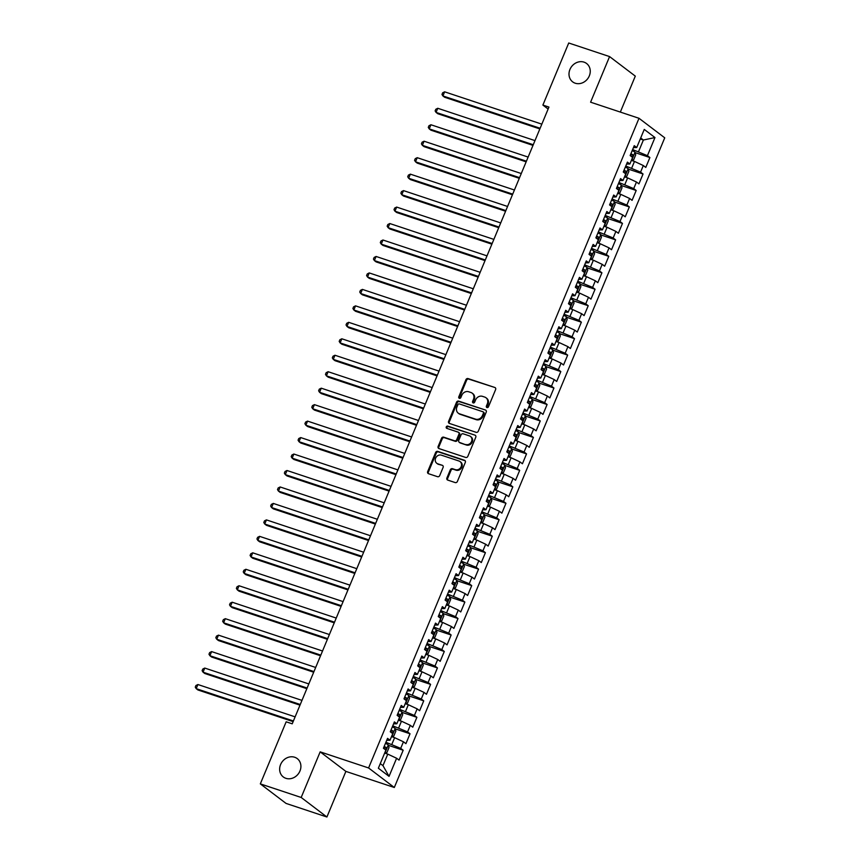 <?xml version="1.0" encoding="UTF-8"?>
<svg xmlns="http://www.w3.org/2000/svg" width="860" height="860" viewBox="0 0 860 860"><rect width="100%" height="100%" fill="white"/><g stroke="black" fill="none" stroke-linecap="round" stroke-linejoin="round"><path stroke-width="1.29" d="M486.964 407.543A1.236 1.086 -52.8 0 0 488.48 406.758L495.618 389.58A1.763 1.548 -52.8 0 0 494.812 387.473L468.077 378.583A1.763 1.548 -52.8 0 0 465.916 379.712L458.767 396.879A1.236 1.086 -52.8 0 0 460.852 397.567L461.777 395.342A5.654 4.945 -52.8 0 1 468.678 391.752L470.904 392.493A5.654 4.945 -52.8 0 1 472.172 393.16A5.654 4.945 -52.8 0 1 473.505 399.244L472.581 401.469A1.236 1.086 -52.8 0 0 474.666 402.158L475.591 399.943A5.654 4.945 -52.8 0 1 482.492 396.352L484.717 397.083A5.654 4.945 -52.8 0 1 485.986 397.761A5.654 4.945 -52.8 0 1 487.319 403.845L486.394 406.06A1.236 1.086 -52.8 0 0 486.964 407.543M294.668 757.251A11.524 10.084 -52.8 0 0 281.327 763.078A11.524 10.084 -52.8 0 0 283.305 776.967A11.524 10.084 -52.8 0 0 285.896 778.321A11.524 10.084 -52.8 0 0 299.226 772.495A11.524 10.084 -52.8 0 0 297.248 758.606A11.524 10.084 -52.8 0 0 294.668 757.251M584.015 62.135A11.524 10.084 -52.8 0 0 570.674 67.972A11.524 10.084 -52.8 0 0 572.653 81.85A11.524 10.084 -52.8 0 0 575.243 83.216A11.524 10.084 -52.8 0 0 588.573 77.389A11.524 10.084 -52.8 0 0 586.595 63.5A11.524 10.084 -52.8 0 0 584.015 62.135M446.91 477.977A1.763 1.548 -52.8 0 0 447.727 480.084L455.219 482.578A1.763 1.548 -52.8 0 0 457.38 481.46L465.314 462.39A1.763 1.548 -52.8 0 0 464.507 460.272L437.772 451.392A1.763 1.548 -52.8 0 0 435.612 452.51L427.678 471.581A1.763 1.548 -52.8 0 0 428.484 473.688L437.546 476.698A1.763 1.548 -52.8 0 0 439.707 475.58L443.104 467.421A1.763 1.548 -52.8 0 0 442.287 465.303L437.794 463.819A4.73 4.139 -52.8 0 1 436.74 463.26A4.73 4.139 -52.8 0 1 435.923 457.563A4.73 4.139 -52.8 0 1 441.395 455.166L458.993 461.024A4.73 4.139 -52.8 0 1 460.057 461.573A4.73 4.139 -52.8 0 1 460.863 467.27A4.73 4.139 -52.8 0 1 455.402 469.667L452.467 468.689A1.763 1.548 -52.8 0 0 450.307 469.818L446.91 477.977L447.608 478.504A1.763 1.548 -52.8 0 0 447.716 480.084M301.183 797.467L326.908 817L345.881 771.399L320.167 751.855L301.183 797.467L260.322 783.879L286.165 721.809L292.217 723.819L548.938 107.081L542.886 105.07L548.121 109.048M320.167 751.855L368.585 767.958L639.012 118.293L664.737 137.826L394.31 787.491L368.585 767.958M620.329 112.079L635.303 76.121L609.579 56.588L590.594 102.189L639.012 118.293M609.579 56.588L568.729 43L542.886 105.07M476.139 432.322A1.763 1.548 -52.8 0 0 478.3 431.193L486.233 412.123A1.763 1.548 -52.8 0 0 485.427 410.016L458.692 401.125A1.763 1.548 -52.8 0 0 456.531 402.254L448.597 421.325A1.763 1.548 -52.8 0 0 449.404 423.432L476.139 432.322M475.773 437.256L467.84 456.327A1.763 1.548 -52.8 0 1 465.679 457.445L438.944 448.554A1.763 1.548 -52.8 0 1 438.138 446.447L441.535 438.288A1.763 1.548 -52.8 0 1 443.695 437.17L454.531 440.771A1.763 1.548 -52.8 0 0 456.692 439.654L458.939 434.236A1.763 1.548 -52.8 0 0 458.133 432.128L446.845 428.377A1.236 1.086 -52.8 0 1 447.791 426.108L474.967 435.149A1.763 1.548 -52.8 0 1 475.773 437.256M635.132 152.628L649.891 157.541L647.429 155.671L654.965 137.557L644.258 129.419L636.722 147.533L634.25 145.662L630.143 155.542L632.605 157.412L629.864 164.002L627.402 162.121L623.285 172L625.758 173.881L623.016 180.46L620.544 178.59L616.437 188.469L618.899 190.339L616.158 196.929L613.696 195.048L609.579 204.927L612.051 206.808L609.31 213.387L606.837 211.517L602.731 221.396L605.193 223.267L602.451 229.856L599.99 227.975L595.872 237.854L598.345 239.736L595.604 246.315L593.131 244.444L589.025 254.323L591.486 256.194L588.745 262.784L586.284 260.913L582.166 270.782L584.639 272.663L581.897 279.242L579.425 277.371L575.318 287.251L577.78 289.121L575.039 295.711L572.577 293.84L568.46 303.72L570.933 305.59L568.191 312.18L565.719 310.299L561.612 320.178L564.074 322.048L561.333 328.638L558.871 326.768L554.754 336.647L557.226 338.517L554.485 345.107L552.012 343.226L547.906 353.105L550.368 354.987L547.626 361.565L545.165 359.695L541.048 369.574L543.52 371.445L540.779 378.035L538.306 376.153L534.2 386.033L536.662 387.914L533.92 394.493L531.458 392.622L527.341 402.502L529.814 404.372L527.072 410.962L524.6 409.081L520.494 418.96L522.955 420.841L520.214 427.42L517.752 425.55L513.635 435.429L516.107 437.299L513.366 443.889L510.894 442.008L506.787 451.887L509.249 453.768L506.508 460.347L504.035 458.477L499.929 468.356L502.401 470.226L499.66 476.816L497.188 474.946L493.07 484.814L495.543 486.695L492.801 493.274L490.329 491.404L486.222 501.283L488.695 503.154L485.954 509.743L483.481 507.873L479.364 517.752L481.837 519.623L479.095 526.202L476.623 524.331L472.516 534.211L474.989 536.081L472.248 542.671L469.775 540.8L465.658 550.679L468.13 552.55L465.389 559.14L462.916 557.259L458.81 567.138L461.272 569.008L458.531 575.598L456.069 573.728L451.952 583.607L454.424 585.477L451.683 592.067L449.21 590.186L445.104 600.065L447.565 601.946L444.824 608.525L442.362 606.655L438.245 616.534L440.718 618.404L437.976 624.994L435.504 623.113L431.397 632.992L433.859 634.874L431.118 641.452L428.656 639.582L424.539 649.461L427.012 651.332L424.27 657.921L421.798 656.04L417.691 665.919L420.153 667.801L417.412 674.38L414.95 672.509L410.833 682.388L413.305 684.259L410.564 690.849L408.091 688.967L403.985 698.847L406.447 700.728L403.706 707.307L401.244 705.437L397.127 715.316L399.599 717.186L396.858 723.776L394.385 721.905L390.279 731.774L392.74 733.655L389.999 740.234L387.537 738.364L383.42 748.243L385.893 750.113L378.357 768.227L389.053 776.354L382.969 765.647L387.763 754.123L384.656 753.091M649.891 157.541L645.785 167.421L643.312 165.539L640.571 172.129L625.779 166.023M628.273 169.097L643.043 174L640.571 172.129M643.043 174L638.926 183.879L636.464 182.008L633.723 188.598L618.92 182.481M621.425 185.556L636.185 190.469L633.723 188.598M636.185 190.469L632.078 200.348L629.606 198.466L626.865 205.056L612.073 198.95M614.567 202.025L629.337 206.927L626.865 205.056M629.337 206.927L625.22 216.806L622.758 214.935L620.017 221.525L605.214 215.419M607.719 218.483L622.479 223.396L620.017 221.525M622.479 223.396L618.372 233.275L615.9 231.404L613.159 237.983L598.366 231.877M600.861 234.952L615.631 239.865L613.159 237.983M615.631 239.865L611.514 249.733L609.052 247.863L606.311 254.452L591.508 248.346M594.013 251.41L608.772 256.323L606.311 254.452M608.772 256.323L604.666 266.202L602.193 264.332L599.452 270.911L584.66 264.805M587.154 267.879L601.925 272.792L599.452 270.911M601.925 272.792L597.808 282.671L595.346 280.79L592.604 287.38L577.802 281.274M580.307 284.337L595.066 289.25L592.604 287.38M595.066 289.25L590.96 299.129L588.487 297.259L585.746 303.838L570.954 297.732M573.448 300.806L588.218 305.719L585.746 303.838M588.218 305.719L584.101 315.598L581.639 313.717L578.898 320.307L564.096 314.201M566.6 317.265L581.36 322.177L578.898 320.307M581.36 322.177L577.254 332.057L574.781 330.186L572.04 336.765L557.248 330.659M559.742 333.734L574.512 338.646L572.04 336.765M574.512 338.646L570.395 348.526L567.933 346.644L565.192 353.234L550.389 347.128M552.894 350.203L567.654 355.105L565.192 353.234M567.654 355.105L563.547 364.984L561.075 363.113L558.333 369.692L543.541 363.587M546.035 366.661L560.806 371.574L558.333 369.692M560.806 371.574L556.689 381.453L554.227 379.572L551.486 386.161L536.683 380.055M539.188 383.13L553.947 388.032L551.486 386.161M553.947 388.032L549.841 397.911L547.369 396.041L544.627 402.63L529.835 396.514M532.329 399.588L547.1 404.501L544.627 402.63M547.1 404.501L542.982 414.38L540.521 412.499L537.779 419.089L522.977 412.983M525.481 416.057L540.241 420.959L537.779 419.089M540.241 420.959L536.135 430.838L533.662 428.968L530.921 435.558L516.129 429.441M518.623 432.515L533.394 437.428L530.921 435.558M533.394 437.428L529.276 447.308L526.814 445.437L524.073 452.016L509.27 445.91M511.775 448.985L526.535 453.897L524.073 452.016M526.535 453.897L522.428 463.766L519.956 461.895L517.215 468.485L502.423 462.379M504.917 465.443L519.687 470.356L517.215 468.485M519.687 470.356L515.57 480.235L513.108 478.364L510.367 484.943L495.564 478.837M498.069 481.912L512.829 486.825L510.367 484.943M512.829 486.825L508.722 496.704L506.25 494.822L503.508 501.412L488.716 495.306M491.21 498.37L505.981 503.283L503.508 501.412M505.981 503.283L501.864 513.162L499.402 511.291L496.661 517.87L481.858 511.764M484.352 514.839L499.123 519.752L496.661 517.87M499.123 519.752L495.016 529.631L492.543 527.75L489.802 534.339L475.01 528.233M477.504 531.297L492.275 536.21L489.802 534.339M492.275 536.21L488.158 546.089L485.685 544.219L482.944 550.798L468.152 544.692M470.646 547.766L485.416 552.679L482.944 550.798M485.416 552.679L481.31 562.558L478.837 560.677L476.096 567.267L461.293 561.161M463.798 564.235L478.568 569.137L476.096 567.267M478.568 569.137L474.451 579.016L471.979 577.146L469.237 583.725L454.445 577.619M456.94 580.693L471.71 585.606L469.237 583.725M471.71 585.606L467.603 595.486L465.131 593.604L462.39 600.194L447.587 594.088M450.092 597.163L464.862 602.064L462.39 600.194M464.862 602.064L460.745 611.944L458.272 610.073L455.531 616.663L440.739 610.546M443.233 613.621L458.004 618.534L455.531 616.663M458.004 618.534L453.887 628.413L451.425 626.532L448.683 633.121L433.881 627.015M436.385 630.09L451.145 634.992L448.683 633.121M451.145 634.992L447.039 644.871L444.566 643L441.825 649.59L427.033 643.474M429.527 646.548L444.298 651.461L441.825 649.59M444.298 651.461L440.18 661.34L437.719 659.47L434.977 666.048L420.175 659.942M422.679 663.017L437.439 667.919L434.977 666.048M437.439 667.919L433.332 677.798L430.86 675.928L428.119 682.517L413.327 676.412M415.821 679.475L430.591 684.388L428.119 682.517M430.591 684.388L426.474 694.267L424.012 692.397L421.271 698.976L406.468 692.87M408.973 695.944L423.733 700.857L421.271 698.976M423.733 700.857L419.626 710.726L417.154 708.855L414.412 715.445L399.62 709.339M402.114 712.403L416.885 717.315L414.412 715.445M416.885 717.315L412.768 727.195L410.306 725.324L407.565 731.903L392.762 725.797M395.267 728.871L410.026 733.784L407.565 731.903M410.026 733.784L405.92 743.663L403.447 741.782L400.706 748.372L385.914 742.266M388.408 745.33L403.179 750.242L400.706 748.372M403.179 750.242L399.062 760.122L396.6 758.251L389.053 776.354M386.71 740.331L389.999 740.234M396.6 758.251L387.763 754.123M393.568 723.873L396.858 723.776M391.88 744.244L394.622 737.665L391.504 736.622M403.447 741.782L394.622 737.665M400.427 707.404L403.706 707.307M398.728 727.786L401.469 721.196L398.363 720.164M410.306 725.324L401.469 721.196M407.274 690.945L410.564 690.849M405.587 711.317L408.328 704.727L405.21 703.695M417.154 708.855L408.328 704.727M414.133 674.476L417.412 674.38M412.435 694.858L415.176 688.269L412.069 687.237M424.012 692.397L415.176 688.269M420.981 658.018L424.27 657.921M419.293 678.389L422.034 671.8L419.132 670.789A4.773 0.656 -157.4 0 0 418.96 670.671M430.86 675.928L422.034 671.8M427.839 641.549L431.118 641.452M426.141 661.92L428.882 655.341L425.775 654.309M437.719 659.47L428.882 655.341M434.687 625.08L437.976 624.994M432.999 645.462L435.74 638.872L432.623 637.841M444.566 643L435.74 638.872M441.546 608.622L444.824 608.525M439.847 628.993L442.588 622.414L439.481 621.382M451.425 626.532L442.588 622.414M448.393 592.153L451.683 592.067M446.706 612.535L449.447 605.945L446.329 604.913M458.272 610.073L449.447 605.945M455.252 575.695L458.531 575.598M453.553 596.066L456.294 589.487L453.188 588.455M465.131 593.604L456.294 589.487M462.099 559.226L465.389 559.14M460.412 579.608L463.153 573.018L460.035 571.986M471.979 577.146L463.153 573.018M468.958 542.767L472.248 542.671M467.26 563.139L470.001 556.56L466.894 555.517M478.837 560.677L470.001 556.56M475.806 526.298L479.095 526.202M474.118 546.681L476.859 540.091L473.742 539.059M485.685 544.219L476.859 540.091M482.664 509.84L485.954 509.743M480.966 530.212L483.707 523.633L480.6 522.59M492.543 527.75L483.707 523.633M489.512 493.371L492.801 493.274M487.824 513.753L490.565 507.163L487.663 506.153A4.773 0.656 -157.4 0 0 487.491 506.035M499.402 511.291L490.565 507.163M496.37 476.913L499.66 476.816M494.672 497.284L497.413 490.694L494.306 489.662M506.25 494.822L497.413 490.694M503.218 460.444L506.508 460.347M501.531 480.826L504.272 474.236L501.154 473.204M513.108 478.364L504.272 474.236M510.077 443.986L513.366 443.889M508.378 464.357L511.119 457.767L508.013 456.735M519.956 461.895L511.119 457.767M516.924 427.517L520.214 427.42M515.237 447.888L517.978 441.309L514.871 440.277M526.814 445.437L517.978 441.309M523.783 411.048L527.072 410.962M522.085 431.43L524.826 424.84L521.719 423.808M533.662 428.968L524.826 424.84M530.631 394.589L533.92 394.493M528.943 414.961L531.684 408.382L528.577 407.35M540.521 412.499L531.684 408.382M537.489 378.12L540.779 378.035M535.791 398.502L538.532 391.913L535.425 390.881M547.369 396.041L538.532 391.913M544.337 361.662L547.626 361.565M542.649 382.034L545.39 375.454L542.284 374.423M554.227 379.572L545.39 375.454M551.196 345.193L554.485 345.107M549.497 365.575L552.238 358.986L549.131 357.954M561.075 363.113L552.238 358.986M558.043 328.735L561.333 328.638M556.355 349.106L559.097 342.527L556.194 341.517A4.773 0.656 -157.4 0 0 556.022 341.388M567.933 346.644L559.097 342.527M564.902 312.266L568.191 312.18M563.203 332.648L565.955 326.058L562.838 325.026M574.781 330.186L565.955 326.058M571.75 295.808L575.039 295.711M570.062 316.179L572.803 309.6L569.696 308.557M581.639 313.717L572.803 309.6M578.608 279.339L581.897 279.242M576.92 299.721L579.662 293.131L576.544 292.099M588.487 297.259L579.662 293.131M585.456 262.88L588.745 262.784M583.768 283.252L586.509 276.673L583.403 275.63M595.346 280.79L586.509 276.673M592.314 246.411L595.604 246.315M590.626 266.793L593.368 260.204L590.25 259.172M602.193 264.332L593.368 260.204M599.173 229.953L602.451 229.856M597.474 250.325L600.216 243.735L597.313 242.724A4.773 0.656 -157.4 0 0 597.152 242.606M609.052 247.863L600.216 243.735M606.02 213.484L609.31 213.387M604.333 233.866L607.074 227.276L603.957 226.244M615.9 231.404L607.074 227.276M612.879 197.026L616.158 196.929M611.18 217.397L613.922 210.807L610.815 209.775M622.758 214.935L613.922 210.807M619.727 180.557L623.016 180.46M618.039 200.928L620.78 194.349L617.663 193.317M629.606 198.466L620.78 194.349M626.585 164.088L629.864 164.002M624.887 184.47L627.628 177.88L624.521 176.848M636.464 182.008L627.628 177.88M633.433 147.63L636.722 147.533M631.745 168.001L634.486 161.422L631.369 160.39M643.312 165.539L634.486 161.422M260.322 783.879L286.047 803.412L326.908 817M345.881 771.399L394.31 787.491M380.281 763.605L382.969 765.647M640.281 138.987L643.387 140.019L640.7 137.976M647.429 155.671L632.627 149.554M638.593 151.543L643.387 140.019L654.965 137.557M487.093 407.575A1.236 1.086 -52.8 0 1 487.093 406.587L488.018 404.372A5.654 4.945 -52.8 0 0 486.685 398.287L485.986 397.761M472.172 393.16L472.871 393.687A5.654 4.945 -52.8 0 1 474.204 399.771L473.279 401.996A1.236 1.086 -52.8 0 0 473.29 402.985M494.812 387.473L468.775 379.11A1.763 1.548 -52.8 0 0 466.614 380.238L459.466 397.406A1.236 1.086 -52.8 0 0 459.476 398.384M485.427 410.016L459.39 401.652A1.763 1.548 -52.8 0 0 457.23 402.781L449.296 421.851A1.763 1.548 -52.8 0 0 449.404 423.432M483.417 413.208A1.236 1.086 -52.8 0 0 482.847 411.736L459.38 403.931A1.236 1.086 -52.8 0 0 457.875 404.716L456.896 407.06A5.654 4.945 -52.8 0 0 458.229 413.144A5.654 4.945 -52.8 0 0 459.498 413.81L475.537 419.142A5.654 4.945 -52.8 0 0 482.438 415.552L483.417 413.208L484.115 413.746A1.236 1.086 -52.8 0 0 483.825 412.413L483.127 411.886M458.229 413.144L458.928 413.671A5.654 4.945 -52.8 0 0 460.197 414.337L459.498 413.81M484.115 413.746L483.137 416.089A5.654 4.945 -52.8 0 1 476.236 419.68L460.197 414.337M458.531 432.333L459.219 432.86A1.763 1.548 -52.8 0 1 459.638 434.762L457.391 440.18A1.763 1.548 -52.8 0 1 455.23 441.298L444.383 437.697A1.763 1.548 -52.8 0 0 442.233 438.815L438.826 446.974A1.763 1.548 -52.8 0 0 438.944 448.554M474.967 435.149L448.479 426.635A1.236 1.086 -52.8 0 0 446.985 428.42M465.787 444.512A4.73 4.139 -52.8 0 0 471.258 442.115A4.73 4.139 -52.8 0 0 470.441 436.428A4.73 4.139 -52.8 0 0 469.377 435.869L463.185 433.805A1.763 1.548 -52.8 0 0 461.024 434.923L458.767 440.341A1.763 1.548 -52.8 0 0 459.584 442.448L466.475 445.039A4.73 4.139 -52.8 0 0 471.946 442.653A4.73 4.139 -52.8 0 0 471.14 436.955L470.441 436.428M459.186 442.244L459.885 442.771A1.763 1.548 -52.8 0 0 460.283 442.975L459.584 442.448M466.475 445.039L460.283 442.975M460.057 461.573L460.756 462.11A4.73 4.139 -52.8 0 1 461.562 467.808A4.73 4.139 -52.8 0 1 456.09 470.194L453.156 469.216A1.763 1.548 -52.8 0 0 451.005 470.345L447.608 478.504M436.74 463.26L437.428 463.787A4.73 4.139 -52.8 0 0 438.492 464.346L437.794 463.819M442.287 465.303L438.492 464.346M464.507 460.272L465.195 460.81A1.763 1.548 -52.8 0 0 465.195 460.81L438.471 451.919A1.763 1.548 -52.8 0 0 436.31 453.037L428.366 472.108A1.763 1.548 -52.8 0 0 428.484 473.688M631.39 160.347L633.659 159.82L635.712 154.875L635.013 152.177A4.773 0.656 -157.4 0 0 632.175 150.64M541.832 124.152L444.631 91.826L442.911 95.944L444.652 97.266L539.854 128.914M631.014 156.198A4.773 0.656 22.6 0 1 632.175 156.821L633.003 154.843A4.773 0.656 -157.4 0 0 630.875 153.768M630.745 154.08L631.133 155.692M444.631 91.826L442.663 92.805L441.986 94.45L442.911 95.944L540.123 128.258M624.532 176.805L626.811 176.278L628.864 171.344L628.155 168.646A4.773 0.656 -157.4 0 0 625.327 167.109M534.985 140.61L437.772 108.285L436.063 112.402L437.794 113.724L532.996 145.383M624.156 172.666A4.773 0.656 22.6 0 1 625.327 173.29L626.144 171.312A4.773 0.656 -157.4 0 0 624.027 170.237M623.898 170.549L624.285 172.161M437.772 108.285L435.816 109.263L435.128 110.908L436.063 112.402L533.264 144.727M617.684 193.274L619.952 192.748L622.006 187.802L621.307 185.104A4.773 0.656 -157.4 0 0 618.469 183.578M528.126 157.079L430.925 124.754L429.204 128.871L430.946 130.193L526.148 161.841M617.308 189.125A4.773 0.656 22.6 0 1 618.469 189.748L619.297 187.77A4.773 0.656 -157.4 0 0 617.168 186.706M617.039 187.018L617.426 188.63M430.925 124.754L428.957 125.732L428.28 127.377L429.204 128.871L526.417 161.196M610.826 209.732L613.105 209.206L615.158 204.272L614.448 201.573A4.773 0.656 -157.4 0 0 611.621 200.036M521.278 173.537L424.066 141.212L422.357 145.329L424.087 146.651L519.289 178.31M610.449 205.594A4.773 0.656 22.6 0 1 611.621 206.217L612.438 204.239A4.773 0.656 -157.4 0 0 610.321 203.164M610.192 203.476L610.578 205.088M424.066 141.212L422.11 142.19L421.421 143.835L422.357 145.329L519.558 177.654M603.978 226.201L606.246 225.675L608.299 220.74L607.601 218.031A4.773 0.656 -157.4 0 0 604.763 216.505M514.42 190.006L417.218 157.681L415.498 161.798L417.24 163.12L512.442 194.768M603.602 222.052A4.773 0.656 22.6 0 1 604.763 222.675L605.591 220.708A4.773 0.656 -157.4 0 0 603.462 219.633M603.333 219.945L603.72 221.557M417.218 157.681L415.251 158.659L414.574 160.304L415.498 161.798L512.711 194.124M597.313 242.724L599.399 242.144L601.452 237.199L600.742 234.5A4.773 0.656 -157.4 0 0 597.915 232.963M507.572 206.464L410.36 174.15L408.65 178.256L410.381 179.579L505.583 211.237M596.743 238.521A4.773 0.656 22.6 0 1 597.915 239.144L598.732 237.166A4.773 0.656 -157.4 0 0 596.614 236.091M596.485 236.403L596.872 238.016M410.36 174.15L408.403 175.118L407.715 176.773L408.65 178.256L505.852 210.582M590.272 259.129L592.54 258.602L594.593 253.668L593.894 250.959A4.773 0.656 -157.4 0 0 591.057 249.432M500.713 222.933L403.512 190.608L401.792 194.725L403.534 196.048L498.736 227.696M589.895 254.99A4.773 0.656 22.6 0 1 591.057 255.603L591.884 253.635A4.773 0.656 -157.4 0 0 589.756 252.56M589.627 252.872L590.014 254.485M403.512 190.608L401.545 191.587L400.857 193.231L401.792 194.725L499.004 227.051M583.413 275.587L585.692 275.071L587.745 270.126L587.036 267.428A4.773 0.656 -157.4 0 0 584.209 265.89M493.866 239.392L396.654 207.077L394.944 211.195L396.675 212.506L491.877 244.165M583.037 271.448A4.773 0.656 22.6 0 1 584.209 272.072L585.026 270.094A4.773 0.656 -157.4 0 0 582.908 269.019M582.768 269.33L583.166 270.943M396.654 207.077L394.697 208.045L394.009 209.7L394.944 211.195L492.146 243.509M576.566 292.056L578.834 291.529L580.887 286.595L580.188 283.886A4.773 0.656 -157.4 0 0 577.35 282.36M487.007 255.861L389.806 223.535L388.086 227.653L389.827 228.975L485.029 260.623M576.189 287.917A4.773 0.656 22.6 0 1 577.35 288.53L578.178 286.563A4.773 0.656 -157.4 0 0 576.049 285.488M575.92 285.8L576.308 287.412M389.806 223.535L387.838 224.514L387.15 226.158L388.086 227.653L485.298 259.978M569.707 308.525L571.986 307.998L574.039 303.053L573.33 300.355A4.773 0.656 -157.4 0 0 570.503 298.818M480.159 272.319L382.947 240.004L381.238 244.122L382.969 245.433L478.171 277.092M569.331 304.375A4.773 0.656 22.6 0 1 570.503 304.999L571.32 303.021A4.773 0.656 -157.4 0 0 569.202 301.946M569.062 302.258L569.46 303.87M382.947 240.004L380.991 240.983L380.303 242.627L381.238 244.122L478.44 276.436M562.859 324.983L565.128 324.457L567.181 319.522L566.482 316.813A4.773 0.656 -157.4 0 0 563.644 315.287M473.301 288.788L376.089 256.463L374.379 260.58L376.121 261.902L471.323 293.55M562.483 320.844A4.773 0.656 22.6 0 1 563.644 321.468L564.472 319.49A4.773 0.656 -157.4 0 0 562.343 318.415M562.214 318.727L562.601 320.339M376.089 256.463L374.132 257.441L373.444 259.086L374.379 260.58L471.592 292.905M556.194 341.517L558.28 340.925L560.333 335.981L559.624 333.282A4.773 0.656 -157.4 0 0 556.796 331.745M466.453 305.246L369.241 272.932L367.532 277.049L369.262 278.361L464.464 310.019M555.625 337.303A4.773 0.656 22.6 0 1 556.796 337.926L557.613 335.948A4.773 0.656 -157.4 0 0 555.495 334.873M555.356 335.185L555.754 336.798M369.241 272.932L367.285 273.91L366.596 275.555L367.532 277.049L464.733 309.363M549.153 357.91L551.421 357.384L553.475 352.45L552.776 349.74A4.773 0.656 -157.4 0 0 549.938 348.214M459.595 321.715L362.382 289.39L360.673 293.507L362.415 294.829L457.606 326.488M548.777 353.772A4.773 0.656 22.6 0 1 549.938 354.395L550.765 352.417A4.773 0.656 -157.4 0 0 548.637 351.342M548.508 351.654L548.895 353.267M362.382 289.39L360.426 290.368L359.738 292.013L360.673 293.507L457.885 325.833M542.294 374.379L544.563 373.853L546.627 368.908L545.917 366.209A4.773 0.656 -157.4 0 0 543.09 364.672M452.747 338.184L355.535 305.859L353.825 309.976L355.556 311.298L450.758 342.946M541.918 370.23A4.773 0.656 22.6 0 1 543.09 370.853L543.907 368.875A4.773 0.656 -157.4 0 0 541.779 367.8M541.649 368.112L542.047 369.725M355.535 305.859L353.578 306.837L352.89 308.482L353.825 309.976L451.027 342.291M535.447 390.838L537.715 390.311L539.768 385.377L539.069 382.678A4.773 0.656 -157.4 0 0 536.231 381.141M445.888 354.642L348.676 322.317L346.967 326.435L348.708 327.757L443.9 359.415M535.071 386.699A4.773 0.656 22.6 0 1 536.231 387.322L537.059 385.344A4.773 0.656 -157.4 0 0 534.931 384.269M534.802 384.581L535.189 386.194M348.676 322.317L346.72 323.296L346.032 324.94L346.967 326.435L444.179 358.76M528.588 407.307L530.856 406.78L532.92 401.835L532.211 399.137A4.773 0.656 -157.4 0 0 529.384 397.61M439.041 371.112L341.829 338.786L340.119 342.904L341.85 344.226L437.052 375.874M528.212 403.157A4.773 0.656 22.6 0 1 529.384 403.781L530.201 401.803A4.773 0.656 -157.4 0 0 528.072 400.728M527.943 401.05L528.341 402.663M341.829 338.786L339.872 339.764L339.184 341.409L340.119 342.904L437.321 375.229M521.74 423.765L524.009 423.238L526.062 418.304L525.363 415.606A4.773 0.656 -157.4 0 0 522.525 414.068M432.182 387.57L334.97 355.244L333.261 359.362L335.002 360.684L430.193 392.343M521.364 419.626A4.773 0.656 22.6 0 1 522.525 420.25L523.353 418.272A4.773 0.656 -157.4 0 0 521.225 417.197M521.096 417.508L521.482 419.121M334.97 355.244L333.013 356.223L332.325 357.867L333.261 359.362L430.473 391.687M514.882 440.234L517.15 439.707L519.214 434.773L518.505 432.064A4.773 0.656 -157.4 0 0 515.678 430.537M425.334 404.039L328.122 371.713L326.402 375.831L328.144 377.153L423.346 408.801M514.506 436.084A4.773 0.656 22.6 0 1 515.678 436.708L516.494 434.741A4.773 0.656 -157.4 0 0 514.366 433.666M514.237 433.977L514.635 435.59M328.122 371.713L326.166 372.692L325.478 374.337L326.402 375.831L423.614 408.156M508.034 456.692L510.302 456.176L512.356 451.231L511.646 448.533A4.773 0.656 -157.4 0 0 508.819 446.996M418.476 420.497L321.264 388.183L319.554 392.289L321.296 393.611L416.487 425.27M507.658 452.553A4.773 0.656 22.6 0 1 508.819 453.177L509.647 451.199A4.773 0.656 -157.4 0 0 507.518 450.124M507.389 450.436L507.776 452.048M321.264 388.183L319.307 389.15L318.619 390.805L319.554 392.289L416.767 424.614M501.176 473.161L503.444 472.635L505.508 467.7L504.798 464.991A4.773 0.656 -157.4 0 0 501.96 463.465M411.617 436.966L314.416 404.641L312.696 408.758L314.438 410.08L409.639 441.728M500.799 469.012A4.773 0.656 22.6 0 1 501.971 469.635L502.788 467.668A4.773 0.656 -157.4 0 0 500.66 466.593M500.531 466.905L500.928 468.517M314.416 404.641L312.459 405.619L311.771 407.264L312.696 408.758L409.908 441.083M494.328 489.619L496.596 489.103L498.649 484.158L497.94 481.46A4.773 0.656 -157.4 0 0 495.113 479.923M404.77 453.424L307.558 421.11L305.848 425.216L307.59 426.538L402.781 458.197M493.952 485.481A4.773 0.656 22.6 0 1 495.113 486.104L495.93 484.126A4.773 0.656 -157.4 0 0 493.812 483.051M493.683 483.363L494.07 484.975M307.558 421.11L305.601 422.077L304.913 423.733L305.848 425.216L403.06 457.541M487.663 506.153L489.738 505.562L491.802 500.627L491.092 497.918A4.773 0.656 -157.4 0 0 488.254 496.392M397.911 469.893L300.71 437.568L298.99 441.685L300.731 443.007L395.933 474.656M487.093 501.95A4.773 0.656 22.6 0 1 488.254 502.562L489.082 500.595A4.773 0.656 -157.4 0 0 486.954 499.52M486.825 499.832L487.212 501.444M300.71 437.568L298.742 438.546L298.065 440.191L298.99 441.685L396.202 474.01M480.622 522.558L482.89 522.031L484.943 517.086L484.234 514.387A4.773 0.656 -157.4 0 0 481.406 512.85M391.063 486.351L293.851 454.037L292.142 458.154L293.883 459.466L389.075 491.125M480.245 518.408A4.773 0.656 22.6 0 1 481.406 519.031L482.223 517.053A4.773 0.656 -157.4 0 0 480.106 515.979M479.977 516.29L480.364 517.903M293.851 454.037L291.895 455.015L291.207 456.66L292.142 458.154L389.354 490.469M473.763 539.016L476.031 538.489L478.096 533.555L477.386 530.846A4.773 0.656 -157.4 0 0 474.548 529.319M384.205 502.82L287.004 470.495L285.284 474.612L287.025 475.935L382.227 507.583M473.387 534.877A4.773 0.656 22.6 0 1 474.548 535.5L475.376 533.523A4.773 0.656 -157.4 0 0 473.247 532.447M473.118 532.759L473.505 534.372M287.004 470.495L285.036 471.473L284.359 473.118L285.284 474.612L382.496 506.938M466.905 555.485L469.184 554.958L471.237 550.013L470.527 547.315A4.773 0.656 -157.4 0 0 467.7 545.777M377.357 519.279L280.145 486.964L278.436 491.081L280.177 492.393L375.368 524.052M466.529 551.335A4.773 0.656 22.6 0 1 467.7 551.959L468.517 549.981A4.773 0.656 -157.4 0 0 466.399 548.906M466.27 549.217L466.658 550.83M280.145 486.964L278.188 487.942L277.5 489.587L278.436 491.081L375.648 523.396M460.057 571.943L462.325 571.416L464.389 566.482L463.68 563.773A4.773 0.656 -157.4 0 0 460.842 562.246M370.499 535.748L273.297 503.423L271.577 507.54L273.319 508.862L368.521 540.521M459.681 567.804A4.773 0.656 22.6 0 1 460.842 568.428L461.669 566.45A4.773 0.656 -157.4 0 0 459.541 565.375M459.412 565.687L459.799 567.299M273.297 503.423L271.33 504.401L270.653 506.046L271.577 507.54L368.789 539.865M453.198 588.412L455.477 587.885L457.531 582.94L456.821 580.242A4.773 0.656 -157.4 0 0 453.994 578.705M363.651 552.217L266.439 519.891L264.729 524.009L266.46 525.32L361.662 556.979M452.822 584.262A4.773 0.656 22.6 0 1 453.994 584.886L454.811 582.908A4.773 0.656 -157.4 0 0 452.693 581.833M452.564 582.145L452.951 583.757M266.439 519.891L264.482 520.87L263.794 522.514L264.729 524.009L361.931 556.323M446.351 604.87L448.619 604.343L450.683 599.409L449.973 596.7A4.773 0.656 -157.4 0 0 447.135 595.174M356.792 568.675L259.591 536.35L257.871 540.467L259.613 541.789L354.815 573.448M445.974 600.731A4.773 0.656 22.6 0 1 447.135 601.355L447.963 599.377A4.773 0.656 -157.4 0 0 445.835 598.302M445.706 598.614L446.093 600.226M259.591 536.35L257.624 537.328L256.947 538.973L257.871 540.467L355.083 572.792M439.492 621.339L441.771 620.812L443.825 615.867L443.115 613.169A4.773 0.656 -157.4 0 0 440.288 611.632M349.945 585.144L252.732 552.819L251.023 556.936L252.754 558.258L347.956 589.906M439.116 617.19A4.773 0.656 22.6 0 1 440.288 617.813L441.105 615.835A4.773 0.656 -157.4 0 0 438.987 614.76M438.858 615.083L439.245 616.684M252.732 552.819L250.776 553.797L250.088 555.442L251.023 556.936L348.225 589.25M432.644 637.797L434.913 637.271L436.966 632.337L436.267 629.638A4.773 0.656 -157.4 0 0 433.429 628.101M343.086 601.602L245.885 569.277L244.165 573.394L245.906 574.716L341.108 606.375M432.268 633.659A4.773 0.656 22.6 0 1 433.429 634.282L434.257 632.304A4.773 0.656 -157.4 0 0 432.128 631.229M432 631.541L432.387 633.154M245.885 569.277L243.917 570.255L243.24 571.9L244.165 573.394L341.377 605.72M425.786 654.266L428.065 653.74L430.118 648.805L429.409 646.096A4.773 0.656 -157.4 0 0 426.581 644.57M336.238 618.071L239.026 585.746L237.317 589.863L239.048 591.186L334.25 622.833M425.41 650.117A4.773 0.656 22.6 0 1 426.581 650.74L427.398 648.762A4.773 0.656 -157.4 0 0 425.281 647.698M425.152 648.01L425.539 649.622M239.026 585.746L237.07 586.724L236.382 588.369L237.317 589.863L334.519 622.188M419.132 670.789L421.206 670.198L423.26 665.264L422.561 662.566A4.773 0.656 -157.4 0 0 419.723 661.028M329.38 634.529L232.178 602.215L230.458 606.321L232.2 607.644L327.402 639.303M418.562 666.586A4.773 0.656 22.6 0 1 419.723 667.209L420.551 665.231A4.773 0.656 -157.4 0 0 418.422 664.157M418.293 664.468L418.68 666.081M232.178 602.215L230.211 603.183L229.534 604.838L230.458 606.321L327.671 638.647M412.08 687.194L414.359 686.667L416.412 681.733L415.702 679.024A4.773 0.656 -157.4 0 0 412.875 677.497M322.532 650.999L225.32 618.673L223.611 622.79L225.341 624.113L320.543 655.761M411.704 683.044A4.773 0.656 22.6 0 1 412.875 683.668L413.692 681.7A4.773 0.656 -157.4 0 0 411.575 680.625M411.445 680.937L411.832 682.55M225.32 618.673L223.363 619.651L222.675 621.296L223.611 622.79L320.812 655.116M405.232 703.652L407.5 703.136L409.553 698.191L408.855 695.493A4.773 0.656 -157.4 0 0 406.017 693.955M315.674 667.457L218.472 635.142L216.752 639.249L218.494 640.571L313.696 672.23M404.856 699.513A4.773 0.656 22.6 0 1 406.017 700.137L406.844 698.159A4.773 0.656 -157.4 0 0 404.716 697.084M404.587 697.395L404.974 699.008M218.472 635.142L216.505 636.11L215.828 637.765L216.752 639.249L313.964 671.574M398.373 720.121L400.652 719.594L402.706 714.66L401.996 711.951A4.773 0.656 -157.4 0 0 399.169 710.424M308.826 683.926L211.614 651.601L209.904 655.718L211.635 657.04L306.837 688.688M397.997 715.982A4.773 0.656 22.6 0 1 399.169 716.595L399.986 714.628A4.773 0.656 -157.4 0 0 397.868 713.553M397.739 713.864L398.126 715.477M211.614 651.601L209.657 652.579L208.969 654.224L209.904 655.718L307.106 688.043M391.526 736.59L393.794 736.063L395.847 731.118L395.148 728.42A4.773 0.656 -157.4 0 0 392.31 726.883M301.967 700.384L204.766 668.07L203.046 672.187L204.787 673.498L299.989 705.157M391.149 732.441A4.773 0.656 22.6 0 1 392.31 733.064L393.138 731.086A4.773 0.656 -157.4 0 0 391.01 730.011M390.881 730.323L391.268 731.935M204.766 668.07L202.799 669.048L202.121 670.692L203.046 672.187L300.258 704.501M384.667 753.048L386.946 752.521L389 747.587L388.29 744.878A4.773 0.656 -157.4 0 0 385.463 743.352M295.12 716.853L197.907 684.528L196.198 688.645L197.929 689.967L293.131 721.615M384.291 748.909A4.773 0.656 22.6 0 1 385.463 749.522L386.28 747.555A4.773 0.656 -157.4 0 0 384.162 746.48M384.022 746.792L384.42 748.404M197.907 684.528L195.951 685.506L195.263 687.151L196.198 688.645L293.4 720.97M488.018 404.372L487.319 403.845M473.279 401.996L472.581 401.469M474.204 399.771L473.505 399.244M459.466 397.406L458.767 396.879M466.614 380.238L465.916 379.712M468.775 379.11L468.077 378.583M487.093 406.587L486.394 406.06M449.296 421.851L448.597 421.325M457.23 402.781L456.531 402.254M459.39 401.652L458.692 401.125M476.236 419.68L475.537 419.142M483.137 416.089L482.438 415.552M438.826 446.974L438.138 446.447M442.233 438.815L441.535 438.288M444.383 437.697L443.695 437.17M455.23 441.298L454.531 440.771M457.391 440.18L456.692 439.654M459.638 434.762L458.939 434.236M448.479 426.635L447.791 426.108M451.005 470.345L450.307 469.818M453.156 469.216L452.467 468.689M456.09 470.194L455.402 469.667M428.366 472.108L427.678 471.581M436.31 453.037L435.612 452.51M438.471 451.919L437.772 451.392M631.638 160.39L635.035 152.242M630.821 154.123L633.003 154.843M624.779 176.859L628.176 168.71M623.973 170.592L626.144 171.312M617.932 193.317L621.318 185.169M617.114 187.05L619.297 187.77M611.073 209.786L614.47 201.638M610.267 203.519L612.438 204.239M604.225 226.255L607.611 218.096M603.408 219.977L605.591 220.708M597.367 242.713L600.764 234.565M596.561 236.446L598.732 237.166M590.519 259.183L593.905 251.034M589.702 252.904L591.884 253.635M583.661 275.641L587.058 267.492M582.854 269.373L585.026 270.094M576.813 292.11L580.199 283.961M575.996 285.832L578.178 286.563M569.954 308.568L573.351 300.419M569.148 302.301L571.32 303.021M563.106 325.037L566.493 316.888M562.289 318.759L564.472 319.49M556.248 341.495L559.645 333.347M555.442 335.228L557.613 335.948M549.4 357.964L552.787 349.816M548.583 351.686L550.765 352.417M542.542 374.423L545.939 366.274M541.736 368.155L543.907 368.875M535.694 390.892L539.08 382.743M534.877 384.624L537.059 385.344M528.836 407.35L532.232 399.201M528.029 401.082L530.201 401.803M521.988 423.819L525.374 415.67M521.171 417.551L523.353 418.272M515.129 440.288L518.526 432.128M514.323 434.01L516.494 434.741M508.281 456.746L511.668 448.597M507.464 450.479L509.647 451.199M501.423 473.215L504.82 465.066M500.606 466.937L502.788 467.668M494.575 489.673L497.962 481.525M493.758 483.406L495.93 484.126M487.717 506.142L491.114 497.994M486.9 499.864L489.082 500.595M480.869 522.601L484.255 514.452M480.052 516.333L482.223 517.053M474.01 539.069L477.408 530.921M473.193 532.791L475.376 533.523M467.163 555.528L470.549 547.379M466.346 549.26L468.517 549.981M460.304 571.997L463.701 563.848M459.487 565.719L461.669 566.45M453.446 588.455L456.843 580.307M452.639 582.188L454.811 582.908M446.598 604.924L449.995 596.775M445.781 598.657L447.963 599.377M439.739 621.382L443.137 613.234M438.933 615.115L441.105 615.835M432.892 637.851L436.289 629.703M432.075 631.584L434.257 632.304M426.033 654.32L429.43 646.161M425.227 648.042L427.398 648.762M419.185 670.779L422.572 662.63M418.368 664.511L420.551 665.231M412.327 687.247L415.724 679.088M411.521 680.97L413.692 681.7M405.479 703.706L408.865 695.557M404.662 697.438L406.844 698.159M398.621 720.175L402.018 712.026M397.815 713.897L399.986 714.628M391.773 736.633L395.159 728.484M390.956 730.366L393.138 731.086M384.914 753.102L388.312 744.953M384.108 746.824L386.28 747.555"/></g></svg>
